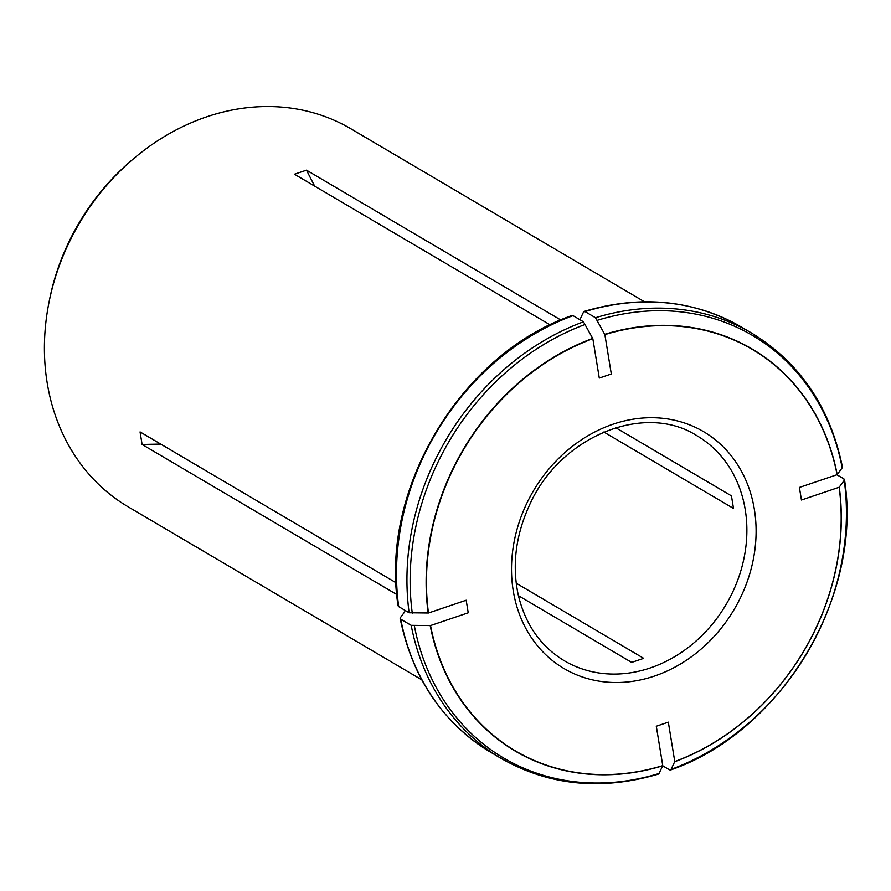 <?xml version="1.0" encoding="UTF-8"?>
<svg xmlns="http://www.w3.org/2000/svg" width="891" height="891" viewBox="0 0 891 891"><rect width="100%" height="100%" fill="white"/><g stroke="black" fill="none" stroke-linecap="round" stroke-linejoin="round"><path stroke-width="1.34" d="M615.748 427.702L731.455 495.875L733.505 508.438L603.82 432.024M516.223 583.226L643.692 658.338L631.663 662.403L518.428 595.678M662.759 765.625A233.074 197.657 120.5 0 1 430.531 625.56L468.232 612.796L466.171 600.233L428.471 612.997A233.074 197.657 120.5 0 1 592.838 338.691L599.287 378.074L611.315 374.008L604.866 334.615A233.074 197.657 120.5 0 1 837.095 474.691L799.394 487.444L801.455 500.007L839.144 487.254A233.074 197.657 120.5 0 1 674.777 761.56L668.328 722.167L656.299 726.243L662.759 765.625L659.05 773.477L657.513 773.911M644.471 301.771L350.954 128.827A219.386 186.052 120.5 0 0 134.084 158.286A219.386 186.052 120.5 0 0 48.894 302.884A219.386 186.052 120.5 0 0 46.265 376.648A219.386 186.052 120.5 0 0 128.226 506.856L421.733 679.8M396.072 582.759L140.054 431.912L142.103 444.475L160.714 444.086M550.137 324.87L294.464 174.224L306.482 170.159L314.657 186.13M560.795 319.992L306.482 170.159M396.818 594.542L142.103 444.475M674.777 761.56L671.068 769.412L669.542 769.835L662.681 765.792A233.331 197.88 120.5 0 1 430.197 625.571L411.185 625.337L400.738 619.178L400.382 617.663L404.804 611.716M839.144 487.254L844.256 480.394L843.9 478.879L836.894 474.758M843.9 478.879L844.256 480.394A245.203 207.937 120.5 0 1 671.068 769.412L669.542 769.835M837.095 474.691L842.195 467.831L841.839 466.316M604.866 334.615L595.511 317.742L585.064 311.583L583.527 312.017L580.319 318.811M842.429 467.029C830.122 407.232 799.906 362.626 751.804 333.178L741.357 327.03A246.807 209.307 -59.5 0 0 585.064 311.583L583.527 312.017M592.838 338.691L583.482 321.807L573.036 315.648L571.51 316.082M428.471 612.997L409.136 612.774L398.689 606.615L398.322 605.1M411.185 625.337A246.807 209.307 120.5 0 0 501.221 758.464L490.774 752.305A246.807 209.307 -59.5 0 1 400.738 619.178L400.382 617.663M745.21 509.518A130.598 110.751 120.5 0 0 696.974 435.755C644.148 401.696 558.702 436.757 528.786 506.701C515.644 536.17 512.091 565.384 518.116 594.319C525.089 624.157 540.503 646.32 564.382 660.799A130.598 110.751 120.5 0 0 693.042 643.647A130.598 110.751 120.5 0 0 745.21 509.518M754.354 509.318A137.459 116.565 120.5 0 0 555.672 461.449A137.459 116.565 120.5 0 0 591.401 679.599A137.459 116.565 120.5 0 0 754.354 509.318M674.71 761.727A233.331 197.88 120.5 0 0 839.266 487.11M837.206 474.547A233.331 197.88 120.5 0 0 604.722 334.325M751.804 333.178A246.807 209.307 120.5 0 0 595.511 317.742M842.195 467.831A245.203 207.937 120.5 0 0 597.516 320.248M592.693 338.391A233.331 197.88 120.5 0 0 428.148 613.008M583.482 321.807A246.807 209.307 120.5 0 0 409.136 612.774M398.689 606.615A246.807 209.307 -59.5 0 1 573.036 315.648M585.498 324.324A245.203 207.937 120.5 0 0 412.31 613.342M414.371 625.905A245.203 207.937 120.5 0 0 659.05 773.477M48.894 302.884L49.406 300.278A212.838 180.494 -59.5 0 1 132.057 159.99L134.084 158.286M670.511 770.002C781.674 731.778 863 596.057 844.501 479.648M741.357 327.03C693.532 299.844 641.13 294.643 584.162 311.405M572.078 315.492C460.903 353.716 379.577 489.437 398.077 605.847M658.427 774.09C601.447 790.852 549.056 785.639 501.221 758.464M490.774 752.305C442.671 722.868 412.466 678.251 400.148 618.465M49.406 300.278C61.212 244.234 88.766 197.479 132.057 159.99"/></g></svg>
